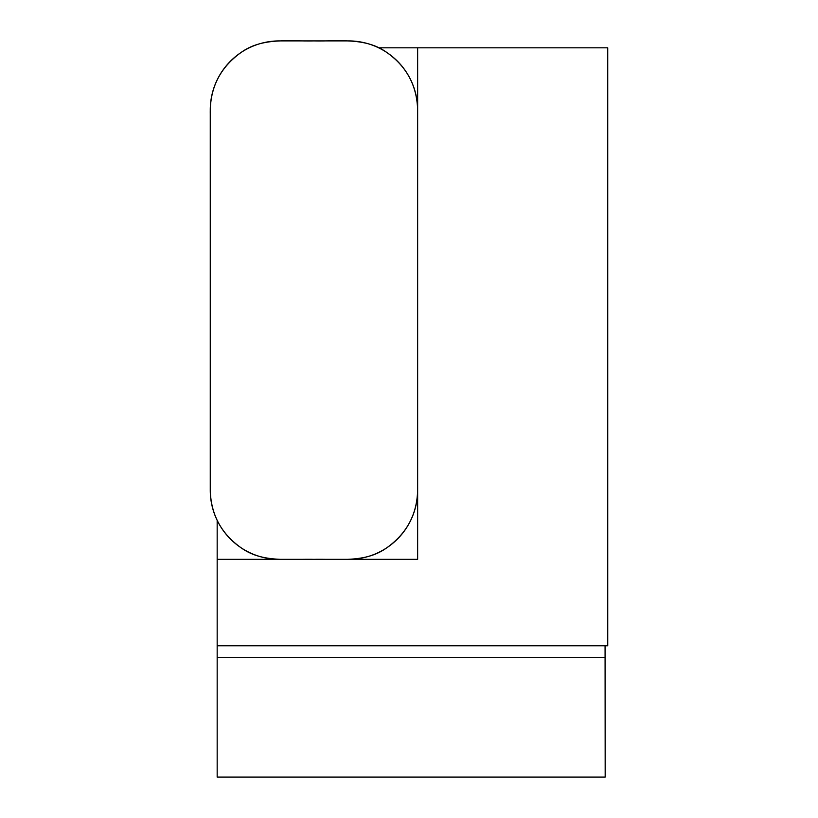<?xml version="1.0" encoding="UTF-8"?>
<svg xmlns="http://www.w3.org/2000/svg" width="818" height="818" viewBox="0 0 818 818"><rect width="100%" height="100%" fill="white"/><g stroke="black" fill="none" stroke-linecap="round" stroke-linejoin="round"><path stroke-width="1.23" d="M378.642 47.812L607.743 47.812L607.743 645.76L217.169 645.76L217.169 559.348L417.64 559.348L417.64 47.812M605.075 645.76L605.177 777.1L217.169 777.1L217.169 645.76M217.169 520.36L217.169 559.348M210.257 490.227L210.257 110.031A69.131 69.131 0 0 1 279.388 40.9L348.519 40.9A69.131 69.131 0 0 1 417.64 110.031L417.64 490.227A69.131 69.131 0 0 1 348.519 559.348L279.388 559.348A69.131 69.131 0 0 1 210.257 490.227C210.932 514.502 221.167 533.653 240.983 547.702C262.251 563.183 289.388 558.755 313.948 559.348C338.519 558.755 365.646 563.183 386.914 547.702C407.804 532.733 418.039 512.385 417.64 486.659L417.64 110.031C416.965 85.757 406.73 66.595 386.914 52.546C365.646 37.066 338.519 41.493 313.948 40.9C289.388 41.493 262.251 37.066 240.983 52.546C220.103 67.516 209.858 87.863 210.257 113.59L210.257 490.227M605.044 657.723L217.169 657.723"/></g></svg>
